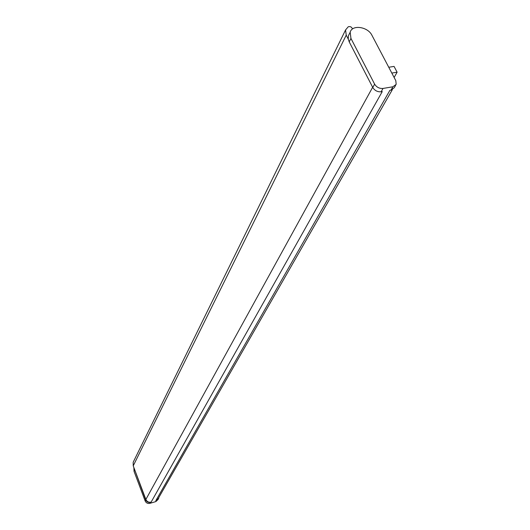 <?xml version="1.0" encoding="UTF-8"?>
<svg xmlns="http://www.w3.org/2000/svg" width="530" height="530" viewBox="0 0 530 530"><rect width="100%" height="100%" fill="white"/><g stroke="black" fill="none" stroke-linecap="round" stroke-linejoin="round"><path stroke-width="0.79" d="M374.624 84.151C376.611 87.271 379.407 88.702 383.011 88.444L392.929 86.781L396.195 84.349L395.797 80.639L371.947 35.318C367.9 26.692 352.178 24.38 350.178 32.184L350.946 38.412L374.624 84.151L372.775 87.503C374.756 90.617 377.539 92.048 381.13 91.789L382.256 91.597L151.136 502.109L150.447 502.314C148.287 502.718 146.724 501.936 145.743 499.949L133.235 465.83L346.229 35.159L345.58 29.925L348.276 26.745C350.403 26.255 351.794 27.017 352.457 29.031M350.178 32.184L348.455 35.656L348.25 39.068L349.217 41.877L372.775 87.503M392.326 89.716L158.165 498.637L155.787 500.731L389.901 90.305L391.021 90.12L394.28 87.689L395.638 85.31M348.455 35.656L349.277 33.999M133.673 461.233L133.176 462.246L133.235 465.83M348.25 39.068L346.229 35.159M158.198 499.353L155.873 501.579L149.857 503.354C147.704 503.765 146.141 502.977 145.167 500.996L134.05 471.369L133.865 467.513M158.841 497.451L158.589 498.664L155.787 500.731M151.136 502.109C148.718 502.566 146.962 501.685 145.869 499.465L134.196 468.401M391.809 73.067L397.116 72.206L394.128 77.473M388.755 67.257L394.055 66.409L397.116 72.206M383.011 88.444L381.13 91.789M350.946 38.412L349.217 41.877M392.929 86.781L391.021 90.12M149.857 503.354L150.447 502.314M155.873 501.579L156.476 500.532M145.869 499.465L372.65 87.264M145.167 500.996L145.743 499.949M134.05 471.369L134.6 470.276M133.176 462.246L345.58 29.925"/></g></svg>
